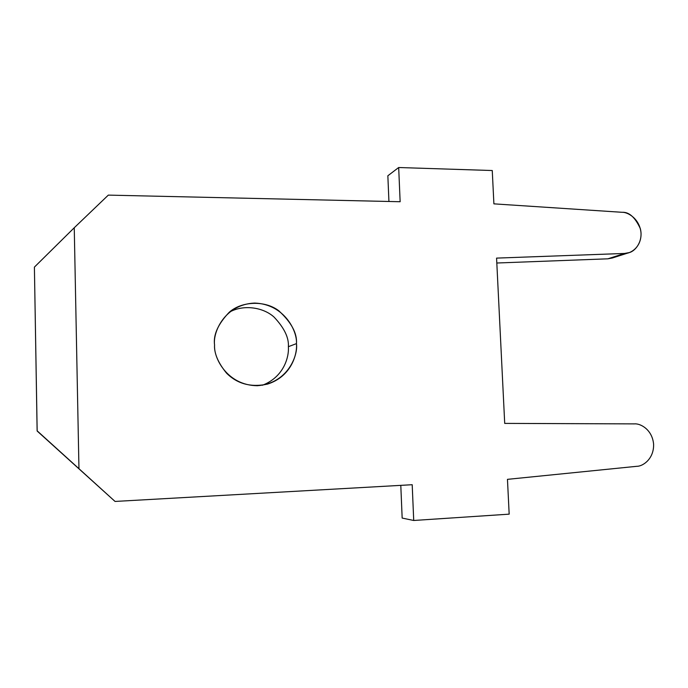 <?xml version="1.0" encoding="UTF-8"?>
<svg xmlns="http://www.w3.org/2000/svg" width="688" height="688" viewBox="0 0 688 688"><rect width="100%" height="100%" fill="white"/><g stroke="black" fill="none" stroke-linecap="round" stroke-linejoin="round"><path stroke-width="1.03" d="M214.561 344.955C214.088 353.357 218.079 362.757 226.541 373.154C237.317 383.921 250.965 387.576 267.486 384.119C291.222 376.551 297.431 354.432 296.468 343.613L288.384 346.692C289.175 356.917 283.869 377.033 262.403 385.254C283.869 377.033 289.175 356.917 288.384 346.692C288.986 337.67 284.196 327.78 274.005 317.03C263.057 307.115 243.036 304.259 229.19 312.3C243.036 304.259 263.057 307.115 274.005 317.03C284.196 327.78 288.986 337.67 288.384 346.692L296.468 343.613C298.257 355.92 287.283 383.637 257.286 385.719C227.083 385.392 213.435 357.648 214.561 344.955C212.712 332.27 224.684 304.354 254.637 303.064C284.531 304.13 297.379 331.22 296.468 343.613C297.259 333.302 291.351 322.337 278.743 310.735C265.061 300.269 241.858 301.017 229.233 312.266C218.027 324.039 213.142 334.936 214.561 344.955M37.161 431.041L34.4 267.116L74.252 227.754L78.957 468.7L115.042 501.44L412.198 484.713L413.72 520.481L509.172 514.151L507.46 479.347L636.933 466.301C642.755 466.387 654.064 458.973 653.6 444.199C652.301 429.475 640.227 423.258 634.465 423.894L504.708 423.395L496.573 258.112L624.541 253.451C630.294 253.898 641.483 247.431 641.044 233.112C639.771 218.784 627.834 212.033 622.141 212.3L493.898 203.854L492.255 170.529L398.679 167.519L400.141 201.73L108.317 195.117L74.252 227.754L108.317 195.117L400.141 201.73L398.679 167.519L387.851 175.775L388.926 201.472L387.851 175.775L398.679 167.519L492.255 170.529L493.898 203.854L622.141 212.3C629.073 211.861 635.136 217.313 640.33 228.64C643.486 240.774 635.583 251.146 629.159 252.608L624.541 253.451L496.573 258.112L504.708 423.395L634.465 423.894C640.227 423.258 652.301 429.475 653.6 444.199C654.064 458.973 642.755 466.387 636.933 466.301L507.46 479.347L509.172 514.151L413.72 520.481L412.198 484.713L115.042 501.44L37.161 431.041M616.087 256.177L607.874 258.817L496.813 263.014L607.874 258.817L624.541 253.451L607.874 258.817L612.389 257.991L629.159 252.608M402.162 518.064L400.794 485.35L402.162 518.064L413.72 520.481L402.162 518.064M74.252 227.754L34.4 267.116L37.126 430.808L78.957 468.7L74.252 227.754"/></g></svg>
